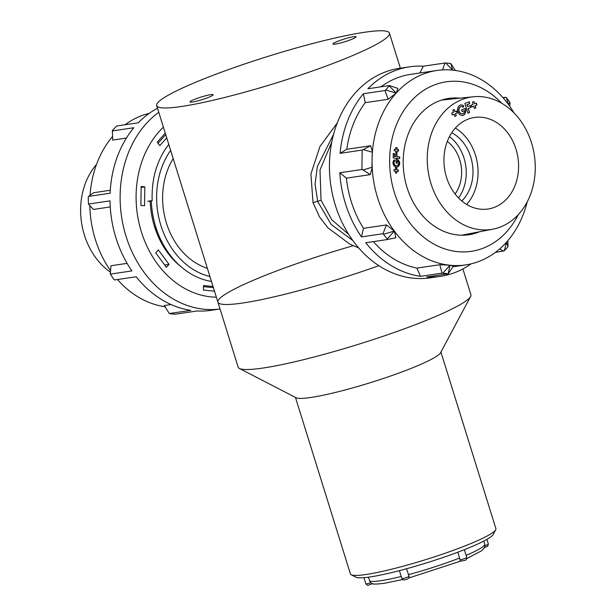 <?xml version="1.0" encoding="UTF-8"?>
<svg xmlns="http://www.w3.org/2000/svg" width="616" height="616" viewBox="0 0 616 616"><rect width="100%" height="100%" fill="white"/><g stroke="black" fill="none" stroke-linecap="round" stroke-linejoin="round"><path stroke-width="0.92" d="M156.695 105.613A121.883 13.914 162.7 0 1 268.93 56.087A121.883 13.914 162.7 0 1 389.435 33.125A121.883 13.914 162.7 0 1 313.128 70.74A121.883 13.914 162.7 0 1 181.566 106.468A121.883 13.914 162.7 0 1 156.695 105.613L217.91 302.148A121.883 13.914 162.7 0 0 378.848 265.673A121.883 13.914 162.7 0 1 242.781 303.003A121.883 13.914 162.7 0 1 217.91 302.148A121.883 13.914 162.7 0 1 353.222 245.722M210.664 94.672A12.097 1.378 -17.3 0 0 197.605 98.213A12.097 1.378 -17.3 0 0 190.036 101.948A12.097 1.378 -17.3 0 0 201.994 99.669A12.097 1.378 -17.3 0 0 213.128 94.756A12.097 1.378 -17.3 0 0 210.664 94.672M353.623 36.706A12.097 1.378 -17.3 0 0 340.571 40.248A12.097 1.378 -17.3 0 0 333.002 43.982A12.097 1.378 -17.3 0 0 344.96 41.703A12.097 1.378 -17.3 0 0 356.094 36.791A12.097 1.378 -17.3 0 0 353.623 36.706M173.196 158.605A68.561 54.986 81.6 0 0 207.376 268.33M168.792 144.444L166.805 147.039A79.818 64.01 -98.4 0 1 168.799 144.467M211.457 281.435A79.818 64.01 -98.4 0 1 151.328 200.731L147.732 201.27L151.351 201.186M170.64 150.389A76.007 60.953 81.6 0 0 160.861 225.402A76.007 60.953 81.6 0 0 209.933 276.546M151.328 200.731L152.183 200.693C151.428 180.003 156.302 162.116 166.805 147.039M173.758 260.075L178.263 264.21M348.664 234.357L331.793 219.773L321.036 200.231L319.997 170.024L331.77 142.042M447.301 141.434A34.28 27.489 -98.4 0 1 455.078 193.971M352.837 240.533L331.208 224.509L317.694 201.494L315.069 184.122L317.379 166.513L333.541 134.396M462.885 268.93L470.901 294.694A121.883 13.914 162.7 0 1 470.609 296.458A121.883 13.914 162.7 0 1 426.557 320.266A121.883 13.914 162.7 0 1 239.408 368.468A121.883 13.914 162.7 0 1 238.161 367.182L217.91 302.148M470.609 296.458L440.586 352.737A76.176 8.693 162.7 0 1 413.051 367.621A76.176 8.693 162.7 0 1 296.088 397.743L239.408 368.468M295.457 397.42L350.442 573.973A76.176 8.693 -17.3 0 0 351.22 574.774A76.176 8.693 -17.3 0 0 365.989 574.505A76.176 8.693 -17.3 0 0 468.191 544.644A76.176 8.693 -17.3 0 0 495.718 529.768A76.176 8.693 -17.3 0 0 495.903 528.667L440.917 352.113M495.718 529.768L493.224 534.457A72.372 8.262 162.7 0 1 467.067 548.594A72.372 8.262 162.7 0 1 355.948 577.215L351.22 574.774M446.515 177.331A46.277 37.114 81.6 0 0 488.041 209.024A46.277 37.114 81.6 0 0 516 149.164A46.277 37.114 81.6 0 0 474.474 117.471A46.277 37.114 81.6 0 0 446.515 177.331M466.659 204.427A46.277 37.114 81.6 0 0 475.483 155.163A46.277 37.114 81.6 0 0 455.347 128.066M531.523 142.866A66.967 53.7 81.6 0 0 473.319 96.774A66.967 53.7 81.6 0 0 430.984 183.63A66.967 53.7 81.6 0 0 492.931 229.167A66.967 53.7 81.6 0 0 531.523 142.866M461.846 201.001A39.994 32.071 81.6 0 0 470.763 157.08A39.994 32.071 81.6 0 0 451.736 132.74M458.558 197.967A39.994 32.071 81.6 0 0 464.01 158.081A39.994 32.071 81.6 0 0 449.464 136.598M470.978 107.376L468.275 108.47L469.554 112.551L467.929 113.213L464.903 103.488L469.223 101.732L469.8 103.58L467.097 104.681L467.683 106.568L470.385 105.467L470.978 107.376L468.275 108.47M468.052 108.501L469.554 112.551M469.323 112.589L467.914 113.159M469.015 101.825L469.8 103.58M469.577 103.619L467.097 104.681M466.874 104.712L467.683 106.568M470.177 105.552L470.755 107.407M454.785 116.416L454.1 114.222L452.344 114.93L451.751 113.028L453.507 112.312L452.822 110.118L454.277 109.525L454.962 111.719L456.718 111.011L457.318 112.913L455.555 113.629L456.24 115.823L454.785 116.416M452.329 114.884L454.1 114.222M454.069 109.609L454.962 111.719M456.51 111.096L457.318 112.913M457.087 112.951L455.555 113.629M455.332 113.66L456.24 115.823M456.017 115.862L454.77 116.362M462.755 113.714A2.988 2.395 81.6 0 0 464.433 110.611L462.085 111.565L461.577 109.941L465.311 108.424A5.228 4.189 -98.4 0 1 463.255 115.338A5.721 4.589 -98.4 0 1 462.885 115.408A5.721 4.589 -98.4 0 1 457.75 111.488A5.475 4.389 -98.4 0 1 460.083 105.144A4.974 3.989 -98.4 0 1 460.783 104.959A4.974 3.989 -98.4 0 1 463.817 106.014L463.047 107.361A2.487 1.994 81.6 0 0 461.245 106.522A2.487 1.994 81.6 0 0 460.591 106.768A3.981 3.196 81.6 0 0 459.036 110.972A3.881 3.111 81.6 0 0 462.554 113.752A3.881 3.111 81.6 0 0 462.755 113.714M462.069 111.511L464.433 110.611M462.778 115.423A5.721 4.589 81.6 0 0 463.032 115.369L463.255 115.338M463.032 115.369A5.228 4.189 81.6 0 0 465.111 108.508M462.924 107.215L463.817 106.014M463.594 106.044A4.974 3.989 81.6 0 0 460.676 104.982M461.138 106.537A2.487 1.994 81.6 0 0 461.022 106.553A2.487 1.994 81.6 0 0 460.368 106.807L460.591 106.768M460.368 106.807A3.981 3.196 81.6 0 0 458.812 111.003L459.036 110.972M458.812 111.003A3.881 3.111 81.6 0 0 462.331 113.783A3.881 3.111 81.6 0 0 462.439 113.76M474.435 108.447L473.75 106.252L471.995 106.968L471.402 105.059L473.157 104.35L472.472 102.148L473.927 101.555L474.613 103.758L476.368 103.041L476.969 104.951L475.205 105.659L475.891 107.862L474.435 108.447M471.979 106.915L473.75 106.252M473.719 101.64L474.613 103.758M476.16 103.126L476.969 104.951M476.738 104.982L475.205 105.659M474.982 105.698L475.891 107.862M475.668 107.892L474.42 108.401M110.464 272.21A66.967 53.7 -98.4 0 1 84.369 234.989A66.967 53.7 -98.4 0 1 96.519 164.403M157.211 231.231A39.994 32.071 -98.4 0 1 154.354 226.103M455.309 70.44L450.804 63.517L445.745 63.009L452.645 70.116A98.267 78.809 -98.4 0 1 508.308 104.312A98.267 78.809 -98.4 0 1 514.044 112.951M509.825 106.429L509.979 102.472L506.46 97.713L505.759 97.228L502.933 97.651M495.295 252.452L504.365 250.727L508.007 246.685L507.877 240.625M471.109 263.848A105.89 84.916 -98.4 0 1 440.509 276.33A105.89 84.916 -98.4 0 1 426.657 276.961L448.217 273.766L449.973 265.25L453.399 266.074L448.217 273.766M442.003 273.142L439.824 264.711L416.87 268.114L420.443 276.338L442.003 273.142L447.924 273.689M389.443 85.562L385.67 90.005L396.203 93.07L397.928 88.419L389.443 85.562L367.883 88.758A105.89 84.916 -98.4 0 1 409.471 66.844L399.337 68.345A105.89 84.916 81.6 0 0 329.729 175.036A105.89 84.916 81.6 0 0 413.421 278.216A105.89 84.916 81.6 0 0 430.376 277.831L440.509 276.33M518.202 214.745A85.678 68.715 -98.4 0 1 457.58 251.651A85.678 68.715 -98.4 0 1 389.635 159.652A85.678 68.715 -98.4 0 1 459.913 81.512A85.678 68.715 -98.4 0 1 501.686 103.249M527.219 201.871A98.267 78.809 -98.4 0 1 506.414 242.296A98.267 78.809 -98.4 0 1 465.711 264.895A98.267 78.809 -98.4 0 1 449.973 265.25L442.865 273.181M444.182 99.33A68.892 55.248 -98.4 0 1 448.463 99.345M479.494 231.77A68.892 55.248 -98.4 0 1 468.845 234.735A68.892 55.248 -98.4 0 1 457.811 234.981A68.892 55.248 -98.4 0 1 403.365 167.852A68.892 55.248 -98.4 0 1 448.656 98.429A68.892 55.248 -98.4 0 1 459.69 98.183A68.892 55.248 -98.4 0 1 459.698 98.183M383.021 233.703L386.44 224.932L363.486 228.336L361.461 236.898L383.021 233.703L387.21 238.985L394.317 231.054L395.88 237.707L387.333 239.547L365.773 242.743A105.89 84.916 -98.4 0 0 420.443 276.338M387.21 238.985L387.333 239.547M386.44 224.932L394.317 231.054L383.691 234.219M363.486 228.336A98.267 78.809 -98.4 0 1 346.4 178.163L339.809 172.773A105.89 84.916 -98.4 0 0 361.461 236.898M439.824 264.711L449.973 265.25A98.267 78.809 -98.4 0 1 394.317 231.054A98.267 78.809 -98.4 0 1 372.195 167.644L370.278 174.628L346.4 178.163M416.87 268.114A98.267 78.809 -98.4 0 1 373.365 241.618M508.007 246.685L506.414 242.296L504.365 250.727M503.649 251.213L499.676 248.933M503.133 97.882L505.759 97.228M506.46 97.713L508.308 104.312L509.979 102.472M442.619 69.893L444.883 63.017L423.323 66.212L419.881 72.996M445.745 63.009L444.883 63.017M370.678 145.746L346.793 149.28L340.078 153.346L362.17 150.073L370.678 145.746L372.411 151.882L372.049 159.737A98.267 78.809 -98.4 0 1 372.411 151.882A98.267 78.809 -98.4 0 1 396.203 93.07A98.267 78.809 -98.4 0 1 436.906 70.478A98.267 78.809 -98.4 0 1 452.645 70.116L450.804 63.517M388.165 99.268L365.203 102.672L363.417 93.724L384.977 90.529L388.165 99.268L396.203 93.07L389.304 85.963M385.67 90.005L384.977 90.529M409.471 66.844A105.89 84.916 -98.4 0 1 423.323 66.212M381.004 86.817A98.267 78.809 -98.4 0 1 410.587 74.374L436.906 70.478M371.941 167.298L372.195 167.644A98.267 78.809 -98.4 0 1 372.049 159.737L371.941 167.298L363.024 169.954L361.9 169.5L339.809 172.773M370.278 174.628L363.024 169.954M372.149 152.175L363.301 149.603M362.17 150.073L361.9 169.5M346.793 149.28A98.267 78.809 -98.4 0 1 365.203 102.672M397.012 153.846L396.974 156.633L399.692 156.911L399.668 158.582L393.208 157.935L393.27 153.469L394.494 153.592L394.456 156.387L395.711 156.51L395.749 153.715L397.012 153.846L396.974 156.633M396.75 156.672L399.692 156.911M399.468 156.941L399.445 158.566M393.27 153.523L394.494 153.592M394.271 153.623L394.456 156.387M394.232 156.418L395.711 156.51M395.749 153.769L396.789 153.877M398.236 171.441L396.773 171.294L396.75 173.104L395.487 172.981L395.51 171.163L394.048 171.017L394.071 169.508L395.534 169.654L395.557 167.837L396.82 167.968L396.796 169.785L398.259 169.931L398.236 171.441M396.527 173.081L396.773 171.294M394.071 169.562L395.534 169.654M395.557 167.899L396.82 167.968M396.596 167.999L396.796 169.785M396.573 169.816L398.259 169.931M398.028 169.962L398.013 171.417M398.66 163.386A2.333 1.871 81.6 0 0 397.266 160.807L397.228 163.24L396.15 163.132L396.203 159.267A4.081 3.272 -98.4 0 1 399.738 163.494A4.474 3.588 -98.4 0 1 396.812 167.067A4.474 3.588 -98.4 0 1 396.096 167.082A4.281 3.434 -98.4 0 1 392.962 162.809A3.889 3.119 -98.4 0 1 394.409 159.775L395.01 160.93A1.948 1.563 81.6 0 0 394.048 162.924A3.111 2.495 81.6 0 0 396.111 165.758A3.034 2.433 81.6 0 0 396.681 165.758A3.034 2.433 81.6 0 0 398.66 163.386M397.004 163.217L397.266 160.807M396.696 167.082A4.474 3.588 81.6 0 0 399.515 163.525L399.738 163.494M399.515 163.525A4.081 3.272 81.6 0 0 396.203 159.313M395.01 160.93L394.24 159.906M394.787 160.961A1.948 1.563 81.6 0 0 393.817 162.955L394.048 162.924M393.817 162.955A3.111 2.495 81.6 0 0 395.888 165.789L396.111 165.758M395.888 165.789A3.034 2.433 81.6 0 0 396.458 165.789A3.034 2.433 81.6 0 0 396.565 165.773M398.513 151.128L397.058 150.982L397.027 152.799L395.765 152.668L395.788 150.858L394.325 150.712L394.348 149.203L395.811 149.349L395.834 147.532L397.097 147.655L397.074 149.472L398.537 149.619L398.513 151.128M396.804 152.776L397.058 150.982M394.348 149.257L395.811 149.349M395.834 147.586L397.097 147.655M396.873 147.694L397.074 149.472M396.85 149.511L398.537 149.619M398.313 149.657L398.29 151.105M468.399 233.911A68.892 55.248 -98.4 0 1 464.31 235.166M340.078 153.346A105.89 84.916 -98.4 0 1 363.417 93.724M157.519 108.247A105.89 84.916 81.6 0 0 138.307 122.776L116.747 125.972L112.389 130.5L112.674 140.086L126.411 138.053M158.774 112.297A105.89 84.916 -98.4 0 0 123.469 226.788A105.89 84.916 -98.4 0 0 204.096 309.232A105.89 84.916 -98.4 0 0 220.035 308.986L210.926 310.341A105.89 84.916 81.6 0 1 197.074 310.972L175.514 314.168L172.149 313.968L169.308 313.544L190.868 310.349A105.89 84.916 81.6 0 1 136.198 276.761L114.638 279.957L113.937 279.471L110.318 274.112L131.878 270.917A105.89 84.916 81.6 0 1 110.002 200.862L88.442 204.058L88.234 197.159L88.55 196.412L110.11 193.216A105.89 84.916 81.6 0 1 133.841 127.735L112.281 130.931M117.464 279.533A98.267 78.809 81.6 0 0 165.088 306.745M89.836 205.575A98.267 78.809 81.6 0 0 110.572 270.755M112.52 136.559A98.267 78.809 81.6 0 0 90.075 195.303M149.288 113.329A98.267 78.809 81.6 0 0 125.102 124.732M163.409 127.173A94.464 75.753 81.6 0 0 140.44 228.682A94.464 75.753 81.6 0 0 211.003 296.881A94.464 75.753 81.6 0 0 216.362 297.189M169.308 313.544L164.333 305.528L171.017 304.543M110.318 274.112L110.949 265.75L127.089 263.355M88.55 196.412L93.594 192.723L110.272 190.252M88.442 204.058L93.362 209.44L110.241 206.938M165.743 134.65L158.019 143.235M166.744 137.876L159.783 145.615L157.219 142.142L165.281 133.179M141.133 187.41L144.829 186.864L144.567 205.775L140.887 205.405L141.141 186.494L144.829 186.864M164.68 265.011L169.03 264.364L166.382 267.313L155.702 252.853L158.351 249.904L169.03 264.364M214.291 290.536L214.283 291.152M203.457 286.64L213.39 287.641M214.491 291.175L203.411 290.067L203.472 285.524L213.028 286.486M150.219 201.209A77 61.746 81.6 0 0 181.42 267.067M409.055 576.36L409.201 577.107C409.101 578.416 407.484 579.317 404.35 579.825C404.011 580.364 403.187 579.925 401.863 578.493A3.812 0.431 -17.3 0 0 402.641 578.516A3.812 0.431 -17.3 0 0 406.314 577.554A3.812 0.431 -17.3 0 0 409.055 576.36L406.514 568.745M457.834 552.198L459.936 559.828A3.812 0.431 -17.3 0 0 460.267 559.782A3.812 0.431 -17.3 0 0 464.379 558.666A3.812 0.431 -17.3 0 0 466.759 557.495L464.333 549.688M372.572 583.583L368.337 585.154C367.998 585.701 367.175 585.254 365.85 583.829A3.812 0.431 -17.3 0 0 366.628 583.852A3.812 0.431 -17.3 0 0 370.593 582.79L368.33 577.192M370.593 582.79L371.795 583.529C372.488 584.307 376.63 584.238 384.222 583.313L402.672 579.548M466.759 557.495C466.589 561.392 464.148 559.898 461.977 561.091L460.306 560.822L459.936 559.828M193.255 222.992L192.508 220.582M321.036 200.231L313.043 202.695L319.519 216.894L327.928 227.843L349.68 244.021L358.743 247.986M408.354 574.659A60.946 6.953 -17.3 0 0 459.636 557.988M369.554 581.142A60.946 6.953 -17.3 0 0 380.804 580.703A60.946 6.953 -17.3 0 0 401.239 576.484M466.096 555.355A60.946 6.953 -17.3 0 0 484.738 544.036L483.806 541.064M484.938 545.622A3.812 0.431 -17.3 0 0 488.373 544.097L486.902 539.377M389.435 33.125L400.354 68.191M192.477 220.559L191.761 218.203M337.252 122.923L319.904 146.6L310.895 174.066L313.043 202.695M473.319 96.774L441.68 100.046M492.931 229.167L461.707 235.204M465.711 264.895L452.922 266.79M365.85 583.829L363.94 577.677M401.863 578.493L399.414 570.639M484.738 544.036L484.915 545.876L484.099 548.171L481.419 550.889L466.782 558.573M460.83 561.053L408.816 577.993M488.373 544.097L487.626 546.284L484.461 547.516"/></g></svg>
